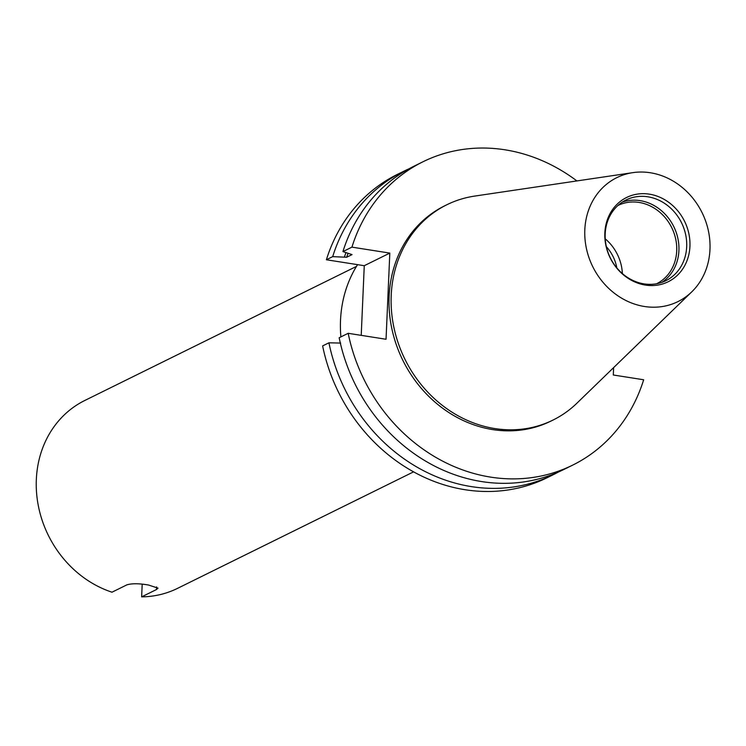 <?xml version="1.0" encoding="UTF-8"?>
<svg xmlns="http://www.w3.org/2000/svg" width="746" height="746" viewBox="0 0 746 746"><rect width="100%" height="100%" fill="white"/><g stroke="black" fill="none" stroke-linecap="round" stroke-linejoin="round"><path stroke-width="1.12" d="M340.894 336.894A120.031 105.885 -116.3 0 1 357.558 264.653M606.358 246.693A38.195 33.691 -116.3 0 1 616.83 267.898M605.239 238.832A43.65 38.503 -116.3 0 1 622.378 273.568M617.958 205.476A43.65 38.503 -116.3 0 1 639.033 202.427A43.65 38.503 -116.3 0 1 675.68 238.972A43.65 38.503 -116.3 0 1 656.601 283.76M622.257 202.147A45.002 39.697 -116.3 0 1 640.077 200.627A45.002 39.697 -116.3 0 1 677.303 235.997A45.002 39.697 -116.3 0 1 661.861 282.37M647.845 196.795A45.002 39.697 -116.3 0 1 685.639 234.533A45.002 39.697 -116.3 0 1 665.861 280.692A45.002 39.697 -116.3 0 1 644.04 283.881A45.002 39.697 -116.3 0 1 606.237 246.143A45.002 39.697 -116.3 0 1 626.025 199.984A45.002 39.697 -116.3 0 1 647.845 196.795M649.374 194.156A46.989 41.45 -116.3 0 1 689.938 246.311A46.989 41.45 -116.3 0 1 645.411 285.084A46.989 41.45 -116.3 0 1 604.847 232.929A46.989 41.45 -116.3 0 1 649.374 194.156M644.469 306.494A69.108 60.967 -116.3 0 1 585.023 239.214A69.108 60.967 -116.3 0 1 632.897 172.634A69.108 60.967 -116.3 0 1 650.316 172.755A69.108 60.967 -116.3 0 1 705.8 221.553A69.108 60.967 -116.3 0 1 691.747 291.873A69.108 60.967 -116.3 0 1 644.469 306.494M691.747 291.873L576.947 403.166A120.031 105.885 -116.3 0 1 553.038 420.054A120.031 105.885 -116.3 0 1 494.831 428.568A120.031 105.885 -116.3 0 1 394.009 327.904A120.031 105.885 -116.3 0 1 446.779 204.786A120.031 105.885 -116.3 0 1 474.726 196.077L632.897 172.634M553.038 420.054L550.93 421.098A120.031 105.885 -116.3 0 1 492.733 429.603A120.031 105.885 -116.3 0 1 391.902 328.939A120.031 105.885 -116.3 0 1 444.672 205.821L446.779 204.786M613.622 367.61L613.296 374.996L643.667 379.77A169.137 149.2 -116.3 0 1 572.667 465.131A169.137 149.2 -116.3 0 1 490.654 477.123A169.137 149.2 -116.3 0 1 348.177 333.303L386.046 339.262L389.813 253.099L351.935 247.14L342.927 251.589L352.047 254.6L346.657 257.258L332.688 256.643L326.384 259.757L364.262 265.707L361.223 335.355M572.667 465.131L563.659 469.579A169.137 149.2 -116.3 0 1 481.646 481.571A169.137 149.2 -116.3 0 1 339.169 337.751L348.177 333.303M558.484 471.994A169.137 149.2 -116.3 0 1 553.42 474.633A169.137 149.2 -116.3 0 1 471.407 486.616A169.137 149.2 -116.3 0 1 328.93 342.806L340.698 343.076M553.42 474.633L547.116 477.738A169.137 149.2 -116.3 0 1 465.103 489.73A169.137 149.2 -116.3 0 1 322.626 345.911L328.93 342.806M413.573 471.854L177.557 588.352A104.757 92.411 -116.3 0 1 141.637 596.865L156.501 589.527L158.021 588.128L148.538 585.032C139.148 583.4 131.921 583.344 126.857 584.864L111.993 592.203A104.757 92.411 -116.3 0 1 37.347 499.923A104.757 92.411 -116.3 0 1 84.82 400.471L356.485 266.387M142.188 584.202L141.637 596.865M326.384 259.757A169.137 149.2 -116.3 0 1 397.385 174.396L403.698 171.282A169.137 149.2 -116.3 0 1 408.864 168.866M332.688 256.643A169.137 149.2 -116.3 0 1 403.698 171.282M344.456 256.913A159.206 140.444 -116.3 0 1 345.911 252.735M346.657 257.258A156.874 138.383 -116.3 0 1 347.962 253.528M342.927 251.589A169.137 149.2 -116.3 0 1 413.927 166.237L422.935 161.789A169.137 149.2 -116.3 0 1 576.91 180.933M351.935 247.14A169.137 149.2 -116.3 0 1 422.935 161.789M364.262 265.707L389.813 253.099M156.501 589.527L156.613 586.878"/></g></svg>
